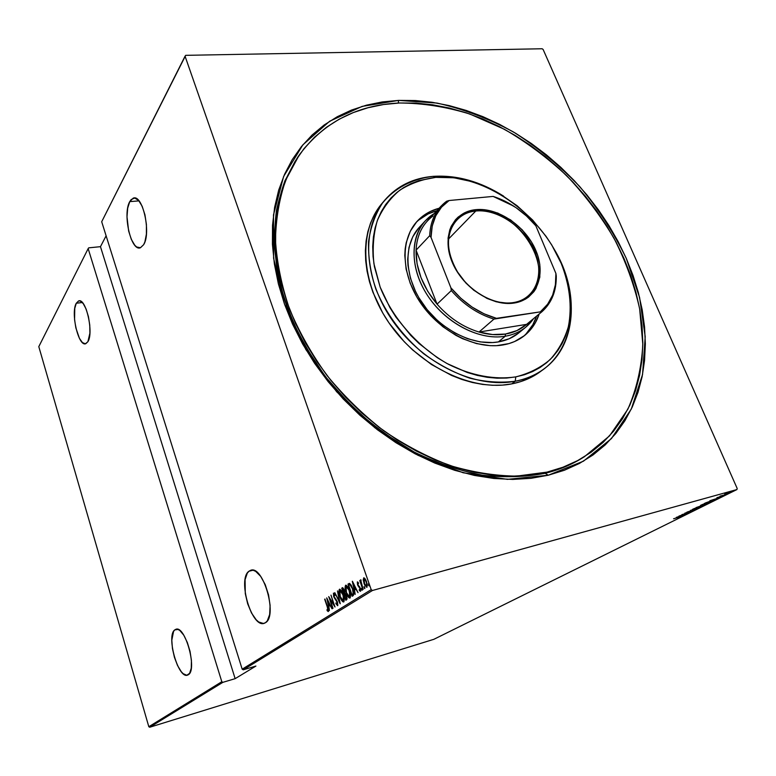<?xml version="1.0" encoding="UTF-8"?>
<svg xmlns="http://www.w3.org/2000/svg" width="776" height="776" viewBox="0 0 776 776"><rect width="100%" height="100%" fill="white"/><g stroke="black" fill="none" stroke-linecap="round" stroke-linejoin="round"><path stroke-width="1.16" d="M584.26 456.812L582.543 457.869C571.349 464.795 558.885 469.936 545.159 473.282L548.244 475.232L507.426 479.355L463.136 472.749L417.983 455.299L374.856 427.76L336.648 391.754L305.88 349.588L284.491 304.085L273.608 258.243L273.491 214.894L283.618 176.472L302.863 144.84L329.625 121.26L362.14 106.39L398.524 100.405L382.248 101.937L366.514 105.158L351.48 110.076L337.288 116.71L324.116 125.023L312.107 135.005L301.418 146.586L292.193 159.71L284.569 174.28L278.681 190.168L274.636 207.25L272.522 225.36L272.425 244.304L274.374 263.898L278.4 283.9L284.491 304.085L292.6 324.213L302.659 344.02L314.561 363.255L328.17 381.685L343.312 399.048L359.802 415.141L377.437 429.759L395.983 442.708L415.199 453.863L434.832 463.078L454.649 470.285L474.398 475.426L493.846 478.462L512.771 479.423L530.968 478.326L548.244 475.232L564.433 470.237L579.4 463.447L593.019 454.969L605.183 444.939L615.814 433.503L624.855 420.815L632.265 407.022L638.017 392.278L642.111 376.748L644.546 360.578L645.351 343.933L644.555 326.938L642.188 309.74L638.318 292.494L632.983 275.325L626.261 258.35L618.2 241.705L608.898 225.496L598.412 209.84L586.84 194.854L574.259 180.633L560.767 167.276L546.45 154.88L531.405 143.541L515.739 133.346L499.569 124.373L483.002 116.71L466.153 110.425L449.149 105.594L432.116 102.277L415.199 100.531L398.524 100.405L398.311 103.062L398.524 100.405L436.975 103.072C463.088 108.873 488.579 118.515 513.46 131.988C537.564 147.372 559.671 165.589 579.769 186.628C598.393 208.948 613.894 232.858 626.261 258.35L639.579 297.421L645.205 336.677L642.557 374.478L631.305 409.049L611.449 438.566L583.436 461.186L548.244 475.232L545.159 473.282C559.273 469.839 572.048 464.514 583.474 457.287M248.95 571.243L250.425 570.418C262.87 564.21 278.002 615.969 265.537 622.662L264.412 623.235C251.831 628.841 237.175 578.993 248.95 571.243L252.947 570.234L248.95 571.243L247.263 573.192L245.09 579.623L245.284 593.591L247.67 603.786L251.492 612.972L256.216 619.811L258.699 622.003L263.452 623.467L265.537 622.662L267.313 620.858L269.66 614.495L270.096 605.338L268.535 594.823L265.227 584.629L260.697 576.384L255.682 571.359L253.248 570.302L250.968 570.263L248.95 571.243M174.804 629.889L175.735 629.365C184.979 624.564 197.667 669.882 188.326 674.732L187.617 675.091C178.267 679.437 165.938 635.544 174.804 629.889L177.229 629.239L174.804 629.889L173.562 631.402L171.806 640.239L172.447 648.542L174.445 657.388L177.52 665.478L181.225 671.638L183.146 673.675L186.774 675.265L189.635 673.325L191.274 668.117L191.42 660.405L190.042 651.394L187.346 642.528L183.776 635.195L179.896 630.539L178.034 629.443L174.804 629.889M76.281 303.241L78.512 300.991C85.767 297.169 93.993 332.71 87.892 341.712L85.816 343.681C78.541 347.221 70.48 312.825 76.281 303.241L82.314 302.504L76.281 303.241L74.758 308.411L74.574 319.683L75.864 327.928L79.453 338.394L82.44 342.604L85.408 343.787L87.892 341.712L89.89 333.195L89.764 325.163L88.435 316.676L86.136 309.09L83.216 303.581L80.141 301.001L78.706 300.933L76.281 303.241M129.747 201.624L133.123 198.21C142.464 193.496 151.446 233.004 143.638 244.712L140.485 247.719C131.154 252.064 122.356 214.069 129.747 201.624L138.991 200.877L129.747 201.624L127.691 208.133L127.002 216.814L128.651 231.054L131.309 239.357L134.781 245.245L136.673 247.001L140.427 247.738L143.638 244.712L144.889 241.889L146.402 234.129L146.421 224.584L144.937 214.777L142.163 206.261L138.564 200.383L134.714 198.035L131.202 199.519L129.747 201.624M371.19 589.653L242.18 669.174L101.695 221.742L185.057 56.192L371.19 589.653L185.057 56.192L185.677 55.338L542.152 48.762L185.677 55.338L101.695 221.742L242.18 669.174L243.266 669.814L372.509 590.468L736.938 489.549L433.862 639.308L149.729 727.238L222.867 682.337L235.138 678.66L255.915 666.06L243.266 669.814L255.915 666.06L235.138 678.66L222.867 682.337L221.81 681.726L148.817 726.714L38.8 346.639L88.163 248.611L221.81 681.726L88.163 248.611L88.707 247.845L100.473 246.671L88.707 247.845L88.163 248.611L38.8 346.639L148.817 726.714L221.81 681.726L222.867 682.337L149.729 727.238L148.817 726.714L149.729 727.238L433.862 639.308L736.938 489.549L372.509 590.468L371.19 589.653L372.509 590.468L243.266 669.814L242.18 669.174L371.19 589.653M368.503 585.026L369.075 585.899L369.25 585.346L368.474 583.785L369.163 585.88L369.085 584.658L368.503 585.026M364.157 587.742L364.72 588.615L364.895 588.072L364.264 586.559L364.157 587.742L364.788 587.568L364.099 586.52L364.157 587.742L364.788 588.606L364.788 587.568L364.157 587.742M362.072 589.062L361.5 589.401L361.965 590.226L362.13 589.217L361.335 588.402L362.13 590.264L362.072 589.052M352.323 581.302L355.156 594.426L354.554 590.022L355.922 589.168L358.037 592.631L352.401 581.253L355.156 594.426L354.554 590.022L355.922 589.168L358.037 592.631L352.323 581.302M346.174 592.738L348.928 597.772L350.199 597.84L350.539 595.784L348.666 588.615L345.824 585.191L345.058 587.558L346.174 592.738C347.105 595.764 348.337 597.549 349.85 598.102L349.995 598.034C350.81 596.21 350.626 593.727 349.442 590.594C348.492 587.529 347.26 585.744 345.747 585.211L345.582 585.288C344.796 587.151 344.99 589.634 346.174 592.738M339.956 596.695L342.672 601.681L343.923 601.759L344.253 599.732L342.4 592.622L339.607 589.217L338.86 591.564L339.956 596.695C340.887 599.683 342.09 601.458 343.574 602.011L343.72 601.943C344.515 600.149 344.331 597.695 343.167 594.581C342.226 591.554 341.013 589.77 339.529 589.236L339.374 589.314C338.608 591.157 338.802 593.611 339.956 596.695M337.686 605.707L337.541 602.186L334.049 596.589L333.719 594.513L334.902 595.561L334.902 594.668L333.515 593.126L333.816 596.87L337.376 602.768L337.279 604.475L335.93 602.903L335.882 603.67L337.686 605.707L337.453 601.924L333.893 596.191L333.874 593.242L333.825 594.397L334.902 595.561L333.428 593.165L333.651 596.404L337.182 602.079L337.279 604.475L335.93 602.903L335.882 603.67L337.686 605.707M326.715 597.879L329.422 610.499L328.83 606.279L330.091 605.484L332.07 608.84L326.715 597.879L329.422 610.499L328.83 606.279L330.091 605.484L332.07 608.84L326.715 597.879M327.317 607.036L328.054 609.878L327.802 610.353L326.987 609.645L327.132 610.644L328.248 611.585L328.5 610.101L324.931 599.043L327.598 606.958L324.669 599.208L327.317 607.036L327.918 610.334L326.987 609.645L327.132 610.644L328.306 611.556L327.317 607.036M332.991 608.268L329.829 598.946L335.019 607.007L330.983 595.124L333.903 604.649L328.714 596.589L332.729 608.433L329.829 598.946L335.019 607.007L330.983 595.124L333.903 604.649L328.714 596.589L332.991 608.268M340.179 603.777L337.492 590.905L339.432 601.448L334.786 592.66L340.247 603.738L337.492 590.905L339.432 601.448L334.786 592.66L340.179 603.777M345.844 600.246L347.037 599.082L346.688 596.23L344.816 592.951L343.884 589.139L342.546 587.684L341.712 588.179L345.844 600.246L346.688 599.722L346.503 595.648L344.816 592.951L344.292 590.158L342.478 587.704L341.712 588.179L345.844 600.246M353.158 595.677L353.866 593.931L352.915 589.178L351.159 585.055L349.161 583.445L347.968 584.124L352.159 596.298L353.158 595.677C354.118 594.144 353.982 591.816 352.75 588.683L349.782 583.484L347.968 584.124L352.159 596.298L353.158 595.677M357.338 581.913L357.794 585.366L360.19 588.945L360.2 590.08L359.278 589.547L359.366 590.507L360.656 591.099L360.316 588.227L357.959 584.861L357.6 583.271L358.493 583.678L358.425 582.786L357.338 581.913L357.523 584.677L360.045 588.45L360.103 590.187L359.278 589.547L359.366 590.507L360.423 591.322L360.316 588.227L357.794 584.454L357.717 583.028L358.493 583.678L358.425 582.786L357.338 581.913M362.877 589.605L360.937 582.611L361.005 579.944L360.442 580.118L360.491 581.709L359.744 580.564L363.168 589.43L360.646 579.798L360.491 581.709L359.744 580.564L362.877 589.605M363.197 579.992L364.555 584.891L366.815 587.335L367.261 584.503L365.913 580.167L363.963 577.8L363.197 579.992L363.672 579.866L363.973 583.426L366.776 587.345L366.573 581.777L365.098 578.77L363.75 577.819L363.197 579.992M737.2 488.502L543.113 49.451L737.2 488.502L736.938 489.549L737.2 488.502M106.108 235.807L100.473 246.671L235.138 678.66L100.473 246.671L106.108 235.807M724.736 493.992L731.273 491.741L724.736 493.992M725.579 494.603L720.041 496.145L725.579 494.603M716.908 497.678L722.795 495.961L716.908 497.678M713.008 500.821L710.418 501.092L704.181 503.575L713.008 500.821M703.502 505.525L704.996 504.74L703.774 504.933L695.994 507.63L703.774 504.933L695.994 507.63L703.502 505.525M696.12 509.172L690.465 510.375L694.733 509.56L686.905 512.141L696.208 509.134L690.465 510.375L694.733 509.56L686.905 512.141L696.12 509.172M686.712 513.828L680.862 515.487L689.369 512.519L681.91 514.624L687.449 513.13L678.922 516.108L689.292 512.558L681.91 514.624L687.449 513.13L678.922 516.108L686.712 513.828M678.534 517.35L673.587 518.756L678.534 517.35M676.284 517.417L682.026 516.147L685.518 514.42L676.371 517.369L682.026 516.147L685.518 514.42L676.284 517.417M692.919 510.802L684.82 513.178L692.919 510.802M694.782 509.046L701.339 506.534L694.375 508.493L692.357 509.502L694.471 509.134L701.329 506.573L692.871 509.143L694.782 509.046M702.891 505.03L709.516 502.489L702.532 504.448L700.476 505.477L702.59 505.118L709.507 502.528L701.009 505.098L702.891 505.03M709.856 500.753L715.598 499.54L719.323 497.697L709.953 500.704L715.598 499.54L719.323 497.697L709.856 500.753M723.659 495.437L724.755 495.01L723.659 495.437M727.083 493.74L728.189 493.323L727.083 493.74M732.68 490.975L733.795 490.548L732.68 490.975M542.152 48.762L543.113 49.451L542.152 48.762M298.585 155.957L284.976 180.653C278.341 199.151 274.743 219.249 274.17 240.958C275.451 263.316 279.981 286.15 287.75 309.459C297.344 332.661 309.828 354.991 325.202 376.428L351.48 406.09C371.025 424.055 391.919 439.371 414.151 452.039C436.772 462.962 459.392 470.663 482.022 475.135C504.274 477.715 525.323 477.094 545.159 473.282C525.381 477.085 504.4 477.715 482.216 475.164C459.654 470.731 437.092 463.088 414.529 452.243L381.967 431.941C361.267 415.79 342.497 397.496 325.678 377.049L304.134 344.554C292.31 321.817 283.618 298.876 278.041 275.722C274.335 252.85 273.812 231.044 276.479 210.296C280.883 190.469 288.041 172.66 297.955 156.859L299.109 155.2M677.768 516.981L681.279 515.846L677.768 516.981M693.666 508.91L700.486 506.815L693.666 508.91M697.12 507.242L700.282 506.136L697.12 507.242M700.301 506.35L704.152 505.001L700.301 506.35M701.795 504.875L708.643 502.732L701.795 504.875M711.301 501.5L705.248 503.042L711.078 500.898L712.853 500.665L711.301 501.5L705.316 503.178L711.107 500.966L712.863 500.636L711.301 501.5M711.369 500.316L714.968 499.162L711.369 500.316M725.725 493.449L730.478 491.994L725.725 493.449M328.49 611.313L327.132 610.644L327.714 610.314L328.49 611.313M328.442 610.188L327.889 610.353M329.121 606.095L328.859 604.892L329.121 606.095M329.907 604.339L329.16 604.814L329.907 604.339M327.52 600.129L329.868 604.262L329.16 604.814L328.558 604.979L327.52 600.129L329.548 604.349L328.558 604.979L327.52 600.129M337.87 605.484L337.017 604.446L337.87 605.484M336.047 599.256L335.484 599.412L336.047 599.256M334.931 597.976L334.437 598.112L334.931 597.976M334.485 594.212L333.923 594.377M339.461 591.108L339.878 589.236L339.461 591.108M344.263 599.974L343.894 600.546L344.263 599.974M340.615 590.293L340.082 590.458L343.196 594.668L343.283 600.711L343.904 600.546L343.167 600.769L340.227 596.521L339.907 590.487L342.895 594.755L343.768 598.946L343.448 600.566L342.662 600.682L340.363 596.919L339.355 592.224L340.101 590.458M346.397 599.897L346.009 598.742L346.397 599.897M344.437 594.164L344.04 593.01L344.437 594.164M342.691 589.052L342.332 588.004L341.712 588.179L342.808 587.694L342.691 589.052M345.398 593.844L346.532 595.745L346.309 598.665L347.056 598.063L345.689 598.83L346.309 598.665L345.689 598.83L344.146 594.338L345.107 593.96M343.545 588.761L343.06 588.916M342.4 589.236L342.885 588.935L344.331 590.274L343.913 592.98L344.525 592.815L343.729 593.097L344.34 592.932L343.729 593.097L342.4 589.236L343.623 589.43L344.36 592.02L343.729 593.097L342.4 589.236M344.951 593.999L346.552 597.21L345.689 598.83L344.146 594.338L344.951 593.999M345.669 587.122L346.096 585.201L345.669 587.122M350.112 597.927L348.715 596.618L350.112 597.927M350.548 596.017L350.17 596.618L350.548 596.017M346.028 586.52L349.472 590.682L349.549 596.793L350.17 596.618L349.433 596.851L346.445 592.563L346.028 586.52L346.891 586.714L349.016 590.352L350.044 595.231L349.724 596.637L348.919 596.763L346.736 593.368L345.63 589.178L346.028 586.52M352.721 595.949L352.323 594.785L352.721 595.949M348.957 585.007L348.589 583.95L347.968 584.124L349.452 583.407L348.589 583.95L348.957 585.007M350.325 584.541L349.811 584.706M353.002 594.465L353.827 593.572L352.003 594.872L348.676 585.191L350.015 584.745L352.469 588.858L353.206 593.747L353.846 593.485L353.235 594.309M350.015 584.745L350.636 584.58L350.015 584.745L352.779 588.771L353.303 593.242L352.003 594.872L348.676 585.191L350.015 584.745M354.836 589.847L354.564 588.596L354.836 589.847M355.728 587.975L354.884 588.509L355.728 587.975M353.177 583.63L355.689 587.898L354.884 588.509L354.263 588.683L353.177 583.63L355.34 587.995L354.263 588.683L353.177 583.63M358.425 582.834L357.794 582.999L357.785 582.039L357.775 582.999L358.337 582.854M360.665 591.07L359.366 590.507L359.986 590.216L360.665 591.07M360.064 590.206L360.733 590.012M359.676 586.84L358.968 586.957L359.598 586.782L358.784 585.88L359.676 586.84M358.716 585.832L358.114 585.996L358.716 585.832M361.044 580.923L361.034 580.128L361.044 580.923M363.798 579.265L364.109 577.839L363.798 579.265L366.611 581.884L366.514 586.171L367.368 585.715L366.408 586.22L364.264 583.251L364.313 578.945L365.835 580.846L366.844 584.357L366.447 586.21L364.972 584.881L363.798 579.274M367.048 587.17L365.991 586.142L367.048 587.17M364.788 578.77L364.235 578.935M366.912 586.064L366.408 586.22M384.954 199.946L382.093 203.331C358.114 231.17 360.413 282.794 390.347 324.843C420.117 366.97 472.497 391.696 511.753 383.887L515.235 381.22C475.882 389.009 423.298 364.148 393.384 321.836C363.304 279.612 360.937 227.824 384.954 199.946C397.264 185.9 413.336 178.043 433.183 176.356C456.812 174.872 480.286 181.458 503.595 196.124C480.286 181.458 456.812 174.872 433.183 176.356L435.763 177.364C483.671 173.504 539.931 212.799 561.174 263.306C569.768 285.277 572.193 306.336 568.43 326.492C564.695 339.122 558.613 350.141 550.174 359.54C540.494 367.756 529.038 373.537 515.788 376.884L515.235 381.22C570.787 371.636 587.083 304.706 554.859 250.347C579.575 293.231 576.694 344.777 544.403 368.59C536.08 374.856 526.351 379.066 515.235 381.22L511.753 383.887C522.849 381.714 532.549 377.514 540.862 371.258L544.403 368.59M518.339 333.282L509.124 338.782L498.367 341.925C473.292 346.29 440.603 329.984 422.454 303.358C404.189 276.79 403.316 244.45 419.234 227.407L425.296 220.821L434.201 213.575C412.192 226.446 407.177 260.241 424.52 290.525C441.641 320.866 477.822 341.042 505.195 336.25C517.563 334.029 527.03 328.151 533.587 318.606L525.827 327.142C520.065 331.847 513.198 334.883 505.195 336.25L498.367 341.925L492.527 342.565L480.228 341.915L467.491 338.695L454.862 333.001L442.853 325.057L437.257 320.333L427.139 309.643L418.836 297.664L415.48 291.359L410.504 278.419L407.992 265.528L407.691 259.262L408.991 247.408L412.735 236.845L418.739 227.95M502.984 344.961C475.969 349.724 440.623 332.176 420.912 303.426C401.085 274.723 400.038 239.794 417.081 221.344C422.998 214.933 430.35 210.568 439.119 208.249L430.438 211.431L425.432 214.244L416.799 221.655L410.291 231.229L406.226 242.636L405.169 248.892L404.8 255.45L406.12 269.156L410.184 283.211L416.848 297.033L425.849 310.012L431.116 316.016L442.883 326.725L455.9 335.339L462.69 338.743L476.503 343.584L490.112 345.669L496.679 345.66L508.978 343.574L514.595 341.537L524.518 335.571L532.394 327.365L535.488 322.525L539.155 314.018C536.342 322.661 531.57 329.761 524.828 335.319C518.717 340.266 511.433 343.487 502.984 344.961M418.613 220.141L428.168 213.904L436.839 210.723C428.662 212.886 421.707 216.853 415.975 222.605M547.002 472.128L545.159 473.282L547.002 472.128L516.641 476.115C495.088 475.872 472.894 472.351 450.07 465.571C427.217 456.928 405.043 445.279 383.528 430.631C362.78 414.442 343.972 396.1 327.113 375.613C311.68 354.215 299.109 331.934 289.419 308.761C281.533 285.471 276.886 262.647 275.47 240.279C275.897 218.551 279.35 198.404 285.83 179.857L299.216 155.045C323.679 122.278 357.125 104.925 399.562 102.995C422.755 103.111 446.171 106.787 469.81 114.023L504.371 129.262C526.691 142.26 547.497 157.78 566.8 175.822C584.958 195.048 600.702 215.864 614.01 238.28C625.718 261.308 634.273 284.821 639.657 308.829L642.819 344.321C641.597 367.485 636.611 389.125 627.852 409.233L609.558 435.86L584.425 456.705C573.221 463.641 560.747 468.782 547.002 472.128L562.949 467.239L577.703 460.575L591.118 452.253L603.117 442.407L613.603 431.165L622.527 418.691L629.85 405.12L635.544 390.619L639.589 375.322L642.014 359.404L642.829 343.002L642.062 326.25L639.744 309.314L635.942 292.31L630.694 275.383L624.069 258.641L616.144 242.228L606.968 226.243L596.637 210.81L585.22 196.027L572.814 182.001L559.506 168.829L545.382 156.606L530.551 145.432L515.109 135.383L499.162 126.536L482.817 118.99L466.211 112.811L449.45 108.058L432.659 104.808L415.985 103.101L399.562 102.995L383.528 104.527L368.037 107.728L353.235 112.598L339.287 119.145L326.327 127.361L314.522 137.206L304.017 148.633L294.967 161.573L287.489 175.929L281.717 191.585L277.76 208.404L275.713 226.223L275.635 244.876L277.575 264.15L281.552 283.822L287.556 303.678L295.549 323.466L305.453 342.944L317.161 361.858L330.537 379.968L345.436 397.04L361.655 412.871L378.989 427.236L397.215 439.982L416.111 450.963L435.414 460.042L454.901 467.142L474.33 472.215L493.458 475.232L512.082 476.192L529.989 475.135L547.002 472.128M435.763 177.364L418.807 180.643L410.96 183.66L403.656 187.579L396.963 192.38L390.959 198.025L385.701 204.476L381.259 211.673L377.699 219.559L375.06 228.066L373.392 237.116L372.713 246.623L373.052 256.487L374.41 266.605L380.172 287.168L389.824 307.441L395.993 317.19L410.688 335.329L419.059 343.525L437.363 357.717L447.092 363.566L467.162 372.441L477.279 375.39L487.309 377.311L497.135 378.193L506.66 378.048L515.788 376.884L524.43 374.73L532.501 371.607L539.941 367.582L546.673 362.693L552.638 357.009L557.798 350.597L562.125 343.516L565.578 335.853L568.139 327.695L569.797 319.101L570.554 310.177L569.38 291.621L564.734 272.706L561.174 263.306L551.775 245.032L546.013 236.302L532.617 220.025L517.107 205.737L499.987 193.932L490.995 189.082L472.516 181.739L453.892 177.762L435.763 177.364L433.183 176.356C412.57 178.722 394.829 187.899 382.413 203.147C375.196 214.341 370.569 227.222 368.532 241.811C368.125 257.079 370.569 272.851 375.856 289.118C386.138 313.95 402.065 335.475 423.628 353.701C438.372 364.439 453.737 372.596 469.722 378.154C485.65 382.064 500.821 383.082 515.235 381.22L515.788 376.884C494.962 379.988 471.449 375.71 448.509 364.322C418.245 347.57 392.704 318.703 380.172 287.168L373.916 263.695C372.315 248.262 373.431 233.945 377.272 220.743C382.568 208.511 390.066 198.336 399.756 190.217C410.465 183.456 422.464 179.178 435.763 177.364M540.94 371.2L528.883 378.426L520.609 381.647L511.753 383.887L502.402 385.109L492.644 385.284L482.575 384.411L472.303 382.471L461.933 379.474L451.584 375.448L431.407 364.458L412.657 349.957L404.092 341.566L389.057 322.991L382.762 313.019L372.916 292.251L369.473 281.698L367.067 271.183L365.7 260.814L365.38 250.716L366.107 240.977L367.853 231.704L370.579 222.984L374.255 214.904L382.151 203.254M523.519 336.347C529.591 330.945 533.937 324.213 536.555 316.152L532.889 324.649L526.138 333.835M525.827 327.142L518.902 332.826C513.169 337.521 506.321 340.548 498.367 341.925L505.195 336.25C479.985 340.577 447.063 324.087 428.73 297.237C410.281 270.446 409.33 237.912 425.296 220.821M475.795 211.004C453.698 212.925 442 236.37 452.107 261.522C461.875 286.713 491.101 306.21 513.14 302.621L514.032 303.057C491.567 306.724 461.739 286.829 451.777 261.134C441.476 235.477 453.417 211.586 475.94 209.646L475.795 211.004L448.441 239.115L475.795 211.004C516.787 204.738 559.321 272.056 528.524 295.821C524.295 299.429 519.163 301.699 513.14 302.621C495.107 305.405 471.74 293.28 458.781 274.064C445.783 252.375 445.104 234.304 456.715 219.87C461.72 214.777 468.074 211.819 475.795 211.004L475.94 209.646L484.457 209.714L497.746 213.051L510.676 219.957L522.229 229.851L531.463 241.928L537.632 255.236L539.786 264.257L539.815 277.197L535.983 288.468L533.888 291.669L528.543 297.072L525.352 299.206L518.067 302.213L509.803 303.445L496.291 301.815L487.066 298.45L473.835 290.282L465.94 283.075L456.327 270.368L451.777 261.134L448.926 251.725L448.062 238.154L449.75 229.968L451.244 226.262L455.464 219.792L458.141 217.086L464.475 212.837L475.94 209.646C498.328 207.338 525.885 226.369 535.954 250.726C546.343 275.034 536.662 299.779 514.032 303.057L513.14 302.621C535.343 299.41 544.859 275.15 534.674 251.298C524.799 227.397 497.755 208.725 475.795 211.004M505.467 334.049L505.195 336.25L505.467 334.049L516.971 330.576L526.594 324.368C520.793 329.412 513.751 332.642 505.467 334.049C497.144 335.397 488.317 334.728 479.005 332.031L492.605 334.563L505.467 334.049M440.933 206.29L446.627 201.226L449.11 200.518L446.627 201.226C436.102 209.074 430.457 220.568 429.691 235.72C430.205 223.76 433.949 213.943 440.933 206.29L427.324 221.024C420.388 228.639 416.634 238.348 416.062 250.153L429.691 235.72L431.039 237.417C431.369 220.869 437.392 208.569 449.11 200.518L493.148 196.415C509.512 201.702 523.752 211.508 535.857 225.826L555.917 273.472C556.586 289.652 551.513 302.31 540.707 311.457L547.701 304.134L552.648 295.123L555.403 284.773L555.917 273.472L556.276 276.072L555.917 273.472L535.857 225.826L526.564 216.058L516.108 207.716L504.846 201.091L493.148 196.415L513.77 206.154L493.148 196.415L449.11 200.518L441.486 207.182L435.782 215.757L432.232 225.961L431.039 237.417L450.904 287.838L451.292 290.583L437.063 304.153L416.062 250.153L429.691 235.72L431.039 237.417L450.904 287.838L460.828 298.265L472.041 307.044L484.088 313.824L496.475 318.335L542.075 311.603C551.736 302.776 556.47 290.932 556.276 276.072C556.47 290.932 551.736 302.776 542.075 311.603L526.594 324.368L479.005 332.031L493.943 319.101L542.075 311.603L526.594 324.368L479.005 332.031C463.146 327.191 449.168 317.898 437.063 304.153L416.062 250.153L417.051 263.704L421.019 277.682L427.789 291.398L437.063 304.153C422.716 286.858 415.713 268.865 416.062 250.153C416.906 235.196 422.542 223.808 432.989 215.99M437.063 304.153C449.168 317.898 463.146 327.191 479.005 332.031L493.943 319.101C477.851 314.105 463.631 304.59 451.292 290.583L437.063 304.153M451.292 290.583C463.631 304.59 477.851 314.105 493.943 319.101L496.475 318.335C479.102 313.417 463.912 303.251 450.904 287.838L451.292 290.583M251.259 570.215L250.425 570.418M79.53 300.865L78.512 300.991M134.917 198.074L133.123 198.21M337.24 604.485L337.851 604.32M333.855 594.387L334.466 594.222M339.946 590.468L340.519 590.313M343.167 600.769L343.778 600.595M342.953 588.926L343.506 588.771M349.433 596.851L350.054 596.676M364.148 578.945L364.739 578.78"/></g></svg>
